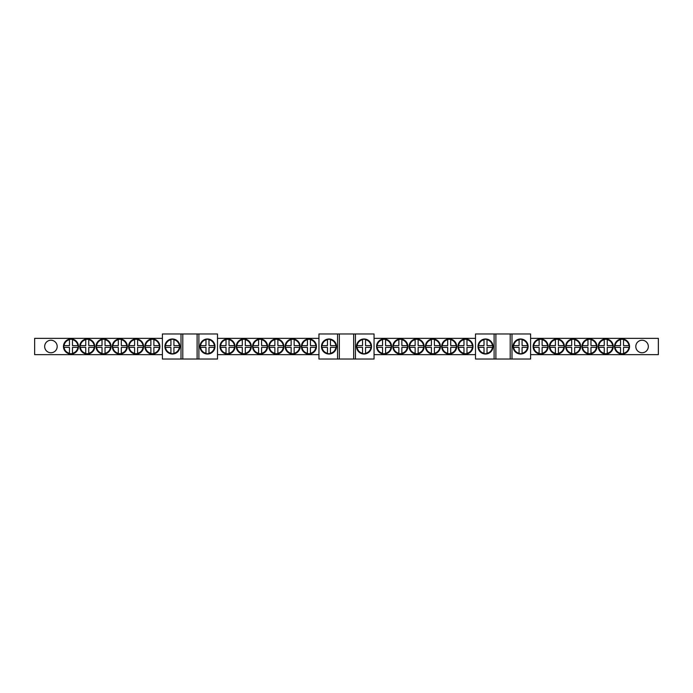 <?xml version="1.0" encoding="UTF-8"?>
<svg xmlns="http://www.w3.org/2000/svg" width="693" height="693" viewBox="0 0 693 693"><rect width="100%" height="100%" fill="white"/><g stroke="black" fill="none" stroke-linecap="round" stroke-linejoin="round"><path stroke-width="1.04" d="M321.786 347.366L327.46 347.366L327.46 353.569A7.233 7.233 0 0 0 330.466 353.569L330.466 353.283A6.947 6.947 0 0 0 335.854 347.366L336.148 347.366A7.233 7.233 0 0 0 336.148 345.634L335.854 345.634A6.947 6.947 0 0 0 330.466 339.717L330.466 339.431A7.233 7.233 0 0 0 327.46 339.431L327.46 339.717A6.947 6.947 0 0 0 322.072 345.634L321.786 345.634A7.233 7.233 0 0 0 321.786 347.366L322.072 347.366A6.947 6.947 0 0 0 327.46 353.283L327.46 353.569M330.466 353.569L330.466 347.366L336.148 347.366M336.148 345.634L330.466 345.634L330.466 339.431M165.237 347.366L170.911 347.366L170.911 353.569A7.233 7.233 0 0 0 173.917 353.569L173.917 353.283A6.947 6.947 0 0 0 179.305 347.366L179.591 347.366A7.233 7.233 0 0 0 179.591 345.634L179.305 345.634A6.947 6.947 0 0 0 173.917 339.717L173.917 339.431A7.233 7.233 0 0 0 170.911 339.431L170.911 339.717A6.947 6.947 0 0 0 165.523 345.634L165.237 345.634A7.233 7.233 0 0 0 165.237 347.366L165.523 347.366A6.947 6.947 0 0 0 170.911 353.283L170.911 353.569M173.917 353.569L173.917 347.366L179.591 347.366M179.591 345.634L173.917 345.634L173.917 339.431M478.343 347.366L484.017 347.366L484.017 353.569A7.233 7.233 0 0 0 487.023 353.569L487.023 353.283A6.947 6.947 0 0 0 492.411 347.366L492.697 347.366A7.233 7.233 0 0 0 492.697 345.634L492.411 345.634A6.947 6.947 0 0 0 487.023 339.717L487.023 339.431A7.233 7.233 0 0 0 484.017 339.431L484.017 339.717A6.947 6.947 0 0 0 478.629 345.634L478.343 345.634A7.233 7.233 0 0 0 478.343 347.366L478.629 347.366A6.947 6.947 0 0 0 484.017 353.283L484.017 353.569M487.023 353.569L487.023 347.366L492.697 347.366M492.697 345.634L487.023 345.634L487.023 339.431M356.852 347.366L362.534 347.366L362.534 353.569A7.233 7.233 0 0 0 365.54 353.569L365.54 353.283A6.947 6.947 0 0 0 370.928 347.366L371.214 347.366A7.233 7.233 0 0 0 371.214 345.634L370.928 345.634A6.947 6.947 0 0 0 365.54 339.717L365.54 339.431A7.233 7.233 0 0 0 362.534 339.431L362.534 339.717A6.947 6.947 0 0 0 357.146 345.634L356.852 345.634A7.233 7.233 0 0 0 356.852 347.366L357.146 347.366A6.947 6.947 0 0 0 362.534 353.283L362.534 353.569M365.54 353.569L365.54 347.366L371.214 347.366M371.214 345.634L365.54 345.634L365.54 339.431M200.303 347.366L205.977 347.366L205.977 353.569A7.233 7.233 0 0 0 208.983 353.569L208.983 353.283A6.947 6.947 0 0 0 214.371 347.366L214.657 347.366A7.233 7.233 0 0 0 214.657 345.634L214.371 345.634A6.947 6.947 0 0 0 208.983 339.717L208.983 339.431A7.233 7.233 0 0 0 205.977 339.431L205.977 339.717A6.947 6.947 0 0 0 200.589 345.634L200.303 345.634A7.233 7.233 0 0 0 200.303 347.366L200.589 347.366A6.947 6.947 0 0 0 205.977 353.283L205.977 353.569M208.983 353.569L208.983 347.366L214.657 347.366M214.657 345.634L208.983 345.634L208.983 339.431M513.409 347.366L519.083 347.366L519.083 353.569A7.233 7.233 0 0 0 522.089 353.569L522.089 353.283A6.947 6.947 0 0 0 527.477 347.366L527.763 347.366A7.233 7.233 0 0 0 527.763 345.634L527.477 345.634A6.947 6.947 0 0 0 522.089 339.717L522.089 339.431A7.233 7.233 0 0 0 519.083 339.431L519.083 339.717A6.947 6.947 0 0 0 513.695 345.634L513.409 345.634A7.233 7.233 0 0 0 513.409 347.366L513.695 347.366A6.947 6.947 0 0 0 519.083 353.283L519.083 353.569M522.089 353.569L522.089 347.366L527.763 347.366M527.763 345.634L522.089 345.634L522.089 339.431M217.498 354.643L318.945 354.643M217.498 338.357L318.945 338.357M57.19 346.5A6.263 6.263 0 0 0 47.8 341.077A6.263 6.263 0 0 0 47.8 351.923A6.263 6.263 0 0 0 57.19 346.5M162.396 354.643L34.65 354.643L34.65 338.357L162.396 338.357M374.055 354.643L475.502 354.643M374.055 338.357L475.502 338.357M648.327 346.5A6.263 6.263 0 0 0 638.937 341.077A6.263 6.263 0 0 0 638.937 351.923A6.263 6.263 0 0 0 648.327 346.5M530.604 354.643L658.35 354.643L658.35 338.357L530.604 338.357M128.915 347.366L134.589 347.366L134.589 353.569A7.233 7.233 0 0 0 137.595 353.569L137.595 353.283A6.947 6.947 0 0 0 142.983 347.366L143.269 347.366A7.233 7.233 0 0 0 143.269 345.634L142.983 345.634A6.947 6.947 0 0 0 137.595 339.717L137.595 339.431A7.233 7.233 0 0 0 134.589 339.431L134.589 339.717A6.947 6.947 0 0 0 129.201 345.634L128.915 345.634A7.233 7.233 0 0 0 128.915 347.366L129.201 347.366A6.947 6.947 0 0 0 134.589 353.283L134.589 353.569M137.595 353.569L137.595 347.366L143.269 347.366M143.269 345.634L137.595 345.634L137.595 339.431M112.638 347.366L118.312 347.366L118.312 353.569A7.233 7.233 0 0 0 121.318 353.569L121.318 353.283A6.947 6.947 0 0 0 126.706 347.366L126.992 347.366A7.233 7.233 0 0 0 126.992 345.634L126.706 345.634A6.947 6.947 0 0 0 121.318 339.717L121.318 339.431A7.233 7.233 0 0 0 118.312 339.431L118.312 339.717A6.947 6.947 0 0 0 112.924 345.634L112.638 345.634A7.233 7.233 0 0 0 112.638 347.366L112.924 347.366A6.947 6.947 0 0 0 118.312 353.283L118.312 353.569M121.318 353.569L121.318 347.366L126.992 347.366M126.992 345.634L121.318 345.634L121.318 339.431M96.353 347.366L102.027 347.366L102.027 353.569A7.233 7.233 0 0 0 105.033 353.569L105.033 353.283A6.947 6.947 0 0 0 110.421 347.366L110.707 347.366A7.233 7.233 0 0 0 110.707 345.634L110.421 345.634A6.947 6.947 0 0 0 105.033 339.717L105.033 339.431A7.233 7.233 0 0 0 102.027 339.431L102.027 339.717A6.947 6.947 0 0 0 96.639 345.634L96.353 345.634A7.233 7.233 0 0 0 96.353 347.366L96.639 347.366A6.947 6.947 0 0 0 102.027 353.283L102.027 353.569M105.033 353.569L105.033 347.366L110.707 347.366M110.707 345.634L105.033 345.634L105.033 339.431M80.076 347.366L85.75 347.366L85.75 353.569A7.233 7.233 0 0 0 88.756 353.569L88.756 353.283A6.947 6.947 0 0 0 94.144 347.366L94.43 347.366A7.233 7.233 0 0 0 94.43 345.634L94.144 345.634A6.947 6.947 0 0 0 88.756 339.717L88.756 339.431A7.233 7.233 0 0 0 85.75 339.431L85.75 339.717A6.947 6.947 0 0 0 80.362 345.634L80.076 345.634A7.233 7.233 0 0 0 80.076 347.366L80.362 347.366A6.947 6.947 0 0 0 85.75 353.283L85.75 353.569M88.756 353.569L88.756 347.366L94.43 347.366M94.43 345.634L88.756 345.634L88.756 339.431M63.791 347.366L69.465 347.366L69.465 353.569A7.233 7.233 0 0 0 72.47 353.569L72.47 353.283A6.947 6.947 0 0 0 77.859 347.366L78.144 347.366A7.233 7.233 0 0 0 78.144 345.634L77.859 345.634A6.947 6.947 0 0 0 72.47 339.717L72.47 339.431A7.233 7.233 0 0 0 69.465 339.431L69.465 339.717A6.947 6.947 0 0 0 64.077 345.634L63.791 345.634A7.233 7.233 0 0 0 63.791 347.366L64.077 347.366A6.947 6.947 0 0 0 69.465 353.283L69.465 353.569M72.47 353.569L72.47 347.366L78.144 347.366M78.144 345.634L72.47 345.634L72.47 339.431M145.201 347.366L150.875 347.366L150.875 353.569A7.233 7.233 0 0 0 153.881 353.569L153.881 353.283A6.947 6.947 0 0 0 159.269 347.366L159.555 347.366A7.233 7.233 0 0 0 159.555 345.634L159.269 345.634A6.947 6.947 0 0 0 153.881 339.717L153.881 339.431A7.233 7.233 0 0 0 150.875 339.431L150.875 339.717A6.947 6.947 0 0 0 145.487 345.634L145.201 345.634A7.233 7.233 0 0 0 145.201 347.366L145.487 347.366A6.947 6.947 0 0 0 150.875 353.283L150.875 353.569M153.881 353.569L153.881 347.366L159.555 347.366M159.555 345.634L153.881 345.634L153.881 339.431M285.473 347.366L291.147 347.366L291.147 353.569A7.233 7.233 0 0 0 294.153 353.569L294.153 353.283A6.947 6.947 0 0 0 299.541 347.366L299.826 347.366A7.233 7.233 0 0 0 299.826 345.634L299.541 345.634A6.947 6.947 0 0 0 294.153 339.717L294.153 339.431A7.233 7.233 0 0 0 291.147 339.431L291.147 339.717A6.947 6.947 0 0 0 285.759 345.634L285.473 345.634A7.233 7.233 0 0 0 285.473 347.366L285.759 347.366A6.947 6.947 0 0 0 291.147 353.283L291.147 353.569M294.153 353.569L294.153 347.366L299.826 347.366M299.826 345.634L294.153 345.634L294.153 339.431M269.187 347.366L274.861 347.366L274.861 353.569A7.233 7.233 0 0 0 277.867 353.569L277.867 353.283A6.947 6.947 0 0 0 283.255 347.366L283.541 347.366A7.233 7.233 0 0 0 283.541 345.634L283.255 345.634A6.947 6.947 0 0 0 277.867 339.717L277.867 339.431A7.233 7.233 0 0 0 274.861 339.431L274.861 339.717A6.947 6.947 0 0 0 269.473 345.634L269.187 345.634A7.233 7.233 0 0 0 269.187 347.366L269.473 347.366A6.947 6.947 0 0 0 274.861 353.283L274.861 353.569M277.867 353.569L277.867 347.366L283.541 347.366M283.541 345.634L277.867 345.634L277.867 339.431M252.902 347.366L258.584 347.366L258.584 353.569A7.233 7.233 0 0 0 261.59 353.569L261.59 353.283A6.947 6.947 0 0 0 266.978 347.366L267.264 347.366A7.233 7.233 0 0 0 267.264 345.634L266.978 345.634A6.947 6.947 0 0 0 261.59 339.717L261.59 339.431A7.233 7.233 0 0 0 258.584 339.431L258.584 339.717A6.947 6.947 0 0 0 253.196 345.634L252.902 345.634A7.233 7.233 0 0 0 252.902 347.366L253.196 347.366A6.947 6.947 0 0 0 258.584 353.283L258.584 353.569M261.59 353.569L261.59 347.366L267.264 347.366M267.264 345.634L261.59 345.634L261.59 339.431M236.625 347.366L242.299 347.366L242.299 353.569A7.233 7.233 0 0 0 245.305 353.569L245.305 353.283A6.947 6.947 0 0 0 250.693 347.366L250.979 347.366A7.233 7.233 0 0 0 250.979 345.634L250.693 345.634A6.947 6.947 0 0 0 245.305 339.717L245.305 339.431A7.233 7.233 0 0 0 242.299 339.431L242.299 339.717A6.947 6.947 0 0 0 236.911 345.634L236.625 345.634A7.233 7.233 0 0 0 236.625 347.366L236.911 347.366A6.947 6.947 0 0 0 242.299 353.283L242.299 353.569M245.305 353.569L245.305 347.366L250.979 347.366M250.979 345.634L245.305 345.634L245.305 339.431M220.339 347.366L226.022 347.366L226.022 353.569A7.233 7.233 0 0 0 229.028 353.569L229.028 353.283A6.947 6.947 0 0 0 234.416 347.366L234.702 347.366A7.233 7.233 0 0 0 234.702 345.634L234.416 345.634A6.947 6.947 0 0 0 229.028 339.717L229.028 339.431A7.233 7.233 0 0 0 226.022 339.431L226.022 339.717A6.947 6.947 0 0 0 220.634 345.634L220.339 345.634A7.233 7.233 0 0 0 220.339 347.366L220.634 347.366A6.947 6.947 0 0 0 226.022 353.283L226.022 353.569M229.028 353.569L229.028 347.366L234.702 347.366M234.702 345.634L229.028 345.634L229.028 339.431M301.75 347.366L307.423 347.366L307.423 353.569A7.233 7.233 0 0 0 310.429 353.569L310.429 353.283A6.947 6.947 0 0 0 315.817 347.366L316.103 347.366A7.233 7.233 0 0 0 316.103 345.634L315.817 345.634A6.947 6.947 0 0 0 310.429 339.717L310.429 339.431A7.233 7.233 0 0 0 307.423 339.431L307.423 339.717A6.947 6.947 0 0 0 302.035 345.634L301.75 345.634A7.233 7.233 0 0 0 301.75 347.366L302.035 347.366A6.947 6.947 0 0 0 307.423 353.283L307.423 353.569M310.429 353.569L310.429 347.366L316.103 347.366M316.103 345.634L310.429 345.634L310.429 339.431M549.731 347.366L555.405 347.366L555.405 353.569A7.233 7.233 0 0 0 558.411 353.569L558.411 353.283A6.947 6.947 0 0 0 563.799 347.366L564.085 347.366A7.233 7.233 0 0 0 564.085 345.634L563.799 345.634A6.947 6.947 0 0 0 558.411 339.717L558.411 339.431A7.233 7.233 0 0 0 555.405 339.431L555.405 339.717A6.947 6.947 0 0 0 550.017 345.634L549.731 345.634A7.233 7.233 0 0 0 549.731 347.366L550.017 347.366A6.947 6.947 0 0 0 555.405 353.283L555.405 353.569M558.411 353.569L558.411 347.366L564.085 347.366M564.085 345.634L558.411 345.634L558.411 339.431M566.008 347.366L571.682 347.366L571.682 353.569A7.233 7.233 0 0 0 574.688 353.569L574.688 353.283A6.947 6.947 0 0 0 580.076 347.366L580.362 347.366A7.233 7.233 0 0 0 580.362 345.634L580.076 345.634A6.947 6.947 0 0 0 574.688 339.717L574.688 339.431A7.233 7.233 0 0 0 571.682 339.431L571.682 339.717A6.947 6.947 0 0 0 566.294 345.634L566.008 345.634A7.233 7.233 0 0 0 566.008 347.366L566.294 347.366A6.947 6.947 0 0 0 571.682 353.283L571.682 353.569M574.688 353.569L574.688 347.366L580.362 347.366M580.362 345.634L574.688 345.634L574.688 339.431M582.293 347.366L587.967 347.366L587.967 353.569A7.233 7.233 0 0 0 590.973 353.569L590.973 353.283A6.947 6.947 0 0 0 596.361 347.366L596.647 347.366A7.233 7.233 0 0 0 596.647 345.634L596.361 345.634A6.947 6.947 0 0 0 590.973 339.717L590.973 339.431A7.233 7.233 0 0 0 587.967 339.431L587.967 339.717A6.947 6.947 0 0 0 582.579 345.634L582.293 345.634A7.233 7.233 0 0 0 582.293 347.366L582.579 347.366A6.947 6.947 0 0 0 587.967 353.283L587.967 353.569M590.973 353.569L590.973 347.366L596.647 347.366M596.647 345.634L590.973 345.634L590.973 339.431M598.57 347.366L604.244 347.366L604.244 353.569A7.233 7.233 0 0 0 607.25 353.569L607.25 353.283A6.947 6.947 0 0 0 612.638 347.366L612.924 347.366A7.233 7.233 0 0 0 612.924 345.634L612.638 345.634A6.947 6.947 0 0 0 607.25 339.717L607.25 339.431A7.233 7.233 0 0 0 604.244 339.431L604.244 339.717A6.947 6.947 0 0 0 598.856 345.634L598.57 345.634A7.233 7.233 0 0 0 598.57 347.366L598.856 347.366A6.947 6.947 0 0 0 604.244 353.283L604.244 353.569M607.25 353.569L607.25 347.366L612.924 347.366M612.924 345.634L607.25 345.634L607.25 339.431M614.856 347.366L620.53 347.366L620.53 353.569A7.233 7.233 0 0 0 623.535 353.569L623.535 353.283A6.947 6.947 0 0 0 628.923 347.366L629.209 347.366A7.233 7.233 0 0 0 629.209 345.634L628.923 345.634A6.947 6.947 0 0 0 623.535 339.717L623.535 339.431A7.233 7.233 0 0 0 620.53 339.431L620.53 339.717A6.947 6.947 0 0 0 615.141 345.634L614.856 345.634A7.233 7.233 0 0 0 614.856 347.366L615.141 347.366A6.947 6.947 0 0 0 620.53 353.283L620.53 353.569M623.535 353.569L623.535 347.366L629.209 347.366M629.209 345.634L623.535 345.634L623.535 339.431M533.445 347.366L539.119 347.366L539.119 353.569A7.233 7.233 0 0 0 542.125 353.569L542.125 353.283A6.947 6.947 0 0 0 547.513 347.366L547.799 347.366A7.233 7.233 0 0 0 547.799 345.634L547.513 345.634A6.947 6.947 0 0 0 542.125 339.717L542.125 339.431A7.233 7.233 0 0 0 539.119 339.431L539.119 339.717A6.947 6.947 0 0 0 533.731 345.634L533.445 345.634A7.233 7.233 0 0 0 533.445 347.366L533.731 347.366A6.947 6.947 0 0 0 539.119 353.283L539.119 353.569M542.125 353.569L542.125 347.366L547.799 347.366M547.799 345.634L542.125 345.634L542.125 339.431M442.021 347.366L447.695 347.366L447.695 353.569A7.233 7.233 0 0 0 450.701 353.569L450.701 353.283A6.947 6.947 0 0 0 456.089 347.366L456.375 347.366A7.233 7.233 0 0 0 456.375 345.634L456.089 345.634A6.947 6.947 0 0 0 450.701 339.717L450.701 339.431A7.233 7.233 0 0 0 447.695 339.431L447.695 339.717A6.947 6.947 0 0 0 442.307 345.634L442.021 345.634A7.233 7.233 0 0 0 442.021 347.366L442.307 347.366A6.947 6.947 0 0 0 447.695 353.283L447.695 353.569M450.701 353.569L450.701 347.366L456.375 347.366M456.375 345.634L450.701 345.634L450.701 339.431M425.736 347.366L431.41 347.366L431.41 353.569A7.233 7.233 0 0 0 434.416 353.569L434.416 353.283A6.947 6.947 0 0 0 439.804 347.366L440.098 347.366A7.233 7.233 0 0 0 440.098 345.634L439.804 345.634A6.947 6.947 0 0 0 434.416 339.717L434.416 339.431A7.233 7.233 0 0 0 431.41 339.431L431.41 339.717A6.947 6.947 0 0 0 426.022 345.634L425.736 345.634A7.233 7.233 0 0 0 425.736 347.366L426.022 347.366A6.947 6.947 0 0 0 431.41 353.283L431.41 353.569M434.416 353.569L434.416 347.366L440.098 347.366M440.098 345.634L434.416 345.634L434.416 339.431M409.459 347.366L415.133 347.366L415.133 353.569A7.233 7.233 0 0 0 418.139 353.569L418.139 353.283A6.947 6.947 0 0 0 423.527 347.366L423.813 347.366A7.233 7.233 0 0 0 423.813 345.634L423.527 345.634A6.947 6.947 0 0 0 418.139 339.717L418.139 339.431A7.233 7.233 0 0 0 415.133 339.431L415.133 339.717A6.947 6.947 0 0 0 409.745 345.634L409.459 345.634A7.233 7.233 0 0 0 409.459 347.366L409.745 347.366A6.947 6.947 0 0 0 415.133 353.283L415.133 353.569M418.139 353.569L418.139 347.366L423.813 347.366M423.813 345.634L418.139 345.634L418.139 339.431M393.174 347.366L398.847 347.366L398.847 353.569A7.233 7.233 0 0 0 401.853 353.569L401.853 353.283A6.947 6.947 0 0 0 407.241 347.366L407.527 347.366A7.233 7.233 0 0 0 407.527 345.634L407.241 345.634A6.947 6.947 0 0 0 401.853 339.717L401.853 339.431A7.233 7.233 0 0 0 398.847 339.431L398.847 339.717A6.947 6.947 0 0 0 393.459 345.634L393.174 345.634A7.233 7.233 0 0 0 393.174 347.366L393.459 347.366A6.947 6.947 0 0 0 398.847 353.283L398.847 353.569M401.853 353.569L401.853 347.366L407.527 347.366M407.527 345.634L401.853 345.634L401.853 339.431M376.897 347.366L382.571 347.366L382.571 353.569A7.233 7.233 0 0 0 385.577 353.569L385.577 353.283A6.947 6.947 0 0 0 390.965 347.366L391.25 347.366A7.233 7.233 0 0 0 391.25 345.634L390.965 345.634A6.947 6.947 0 0 0 385.577 339.717L385.577 339.431A7.233 7.233 0 0 0 382.571 339.431L382.571 339.717A6.947 6.947 0 0 0 377.183 345.634L376.897 345.634A7.233 7.233 0 0 0 376.897 347.366L377.183 347.366A6.947 6.947 0 0 0 382.571 353.283L382.571 353.569M385.577 353.569L385.577 347.366L391.25 347.366M391.25 345.634L385.577 345.634L385.577 339.431M458.298 347.366L463.972 347.366L463.972 353.569A7.233 7.233 0 0 0 466.978 353.569L466.978 353.283A6.947 6.947 0 0 0 472.366 347.366L472.661 347.366A7.233 7.233 0 0 0 472.661 345.634L472.366 345.634A6.947 6.947 0 0 0 466.978 339.717L466.978 339.431A7.233 7.233 0 0 0 463.972 339.431L463.972 339.717A6.947 6.947 0 0 0 458.584 345.634L458.298 345.634A7.233 7.233 0 0 0 458.298 347.366L458.584 347.366A6.947 6.947 0 0 0 463.972 353.283L463.972 353.569M466.978 353.569L466.978 347.366L472.661 347.366M472.661 345.634L466.978 345.634L466.978 339.431M472.99 346.5A7.51 7.51 0 0 0 465.029 338.998A7.51 7.51 0 0 0 458.021 347.401A7.51 7.51 0 0 0 465.93 354.002A7.51 7.51 0 0 0 472.99 346.5M458.298 345.634L463.972 345.634L463.972 339.431M456.713 346.5A7.51 7.51 0 0 0 448.743 338.998A7.51 7.51 0 0 0 441.736 347.401A7.51 7.51 0 0 0 449.644 354.002A7.51 7.51 0 0 0 456.713 346.5M442.021 345.634L447.695 345.634L447.695 339.431M440.427 346.5A7.51 7.51 0 0 0 432.467 338.998A7.51 7.51 0 0 0 425.459 347.401A7.51 7.51 0 0 0 433.368 354.002A7.51 7.51 0 0 0 440.427 346.5M425.736 345.634L431.41 345.634L431.41 339.431M424.151 346.5A7.51 7.51 0 0 0 417.082 338.998A7.51 7.51 0 0 0 409.173 345.599A7.51 7.51 0 0 0 416.181 354.002A7.51 7.51 0 0 0 424.151 346.5M409.459 345.634L415.133 345.634L415.133 339.431M407.865 346.5A7.51 7.51 0 0 0 400.805 338.998A7.51 7.51 0 0 0 392.896 345.599A7.51 7.51 0 0 0 399.904 354.002A7.51 7.51 0 0 0 407.865 346.5M393.174 345.634L398.847 345.634L398.847 339.431M391.588 346.5A7.51 7.51 0 0 0 384.52 338.998A7.51 7.51 0 0 0 376.611 345.599A7.51 7.51 0 0 0 383.619 354.002A7.51 7.51 0 0 0 391.588 346.5M376.897 345.634L382.571 345.634L382.571 339.431M548.137 346.5A7.51 7.51 0 0 0 541.077 338.998A7.51 7.51 0 0 0 533.16 345.599A7.51 7.51 0 0 0 540.176 354.002A7.51 7.51 0 0 0 548.137 346.5M533.445 345.634L539.119 345.634L539.119 339.431M564.423 346.5A7.51 7.51 0 0 0 556.453 338.998A7.51 7.51 0 0 0 549.445 347.401A7.51 7.51 0 0 0 557.354 354.002A7.51 7.51 0 0 0 564.423 346.5M549.731 345.634L555.405 345.634L555.405 339.431M580.699 346.5A7.51 7.51 0 0 0 572.739 338.998A7.51 7.51 0 0 0 565.722 347.401A7.51 7.51 0 0 0 573.639 354.002A7.51 7.51 0 0 0 580.699 346.5M566.008 345.634L571.682 345.634L571.682 339.431M596.985 346.5A7.51 7.51 0 0 0 589.015 338.998A7.51 7.51 0 0 0 582.007 347.401A7.51 7.51 0 0 0 589.916 354.002A7.51 7.51 0 0 0 596.985 346.5M582.293 345.634L587.967 345.634L587.967 339.431M613.262 346.5A7.51 7.51 0 0 0 606.202 338.998A7.51 7.51 0 0 0 598.284 345.599A7.51 7.51 0 0 0 605.301 354.002A7.51 7.51 0 0 0 613.262 346.5M598.57 345.634L604.244 345.634L604.244 339.431M629.547 346.5A7.51 7.51 0 0 0 622.479 338.998A7.51 7.51 0 0 0 614.57 345.599A7.51 7.51 0 0 0 621.578 354.002A7.51 7.51 0 0 0 629.547 346.5M614.856 345.634L620.53 345.634L620.53 339.431M316.441 346.5A7.51 7.51 0 0 0 308.48 338.998A7.51 7.51 0 0 0 301.464 347.401A7.51 7.51 0 0 0 309.381 354.002A7.51 7.51 0 0 0 316.441 346.5M301.75 345.634L307.423 345.634L307.423 339.431M300.164 346.5A7.51 7.51 0 0 0 292.195 338.998A7.51 7.51 0 0 0 285.187 347.401A7.51 7.51 0 0 0 293.096 354.002A7.51 7.51 0 0 0 300.164 346.5M285.473 345.634L291.147 345.634L291.147 339.431M283.879 346.5A7.51 7.51 0 0 0 275.918 338.998A7.51 7.51 0 0 0 268.901 347.401A7.51 7.51 0 0 0 276.819 354.002A7.51 7.51 0 0 0 283.879 346.5M269.187 345.634L274.861 345.634L274.861 339.431M267.602 346.5A7.51 7.51 0 0 0 259.632 338.998A7.51 7.51 0 0 0 252.624 347.401A7.51 7.51 0 0 0 260.533 354.002A7.51 7.51 0 0 0 267.602 346.5M252.902 345.634L258.584 345.634L258.584 339.431M251.316 346.5A7.51 7.51 0 0 0 243.356 338.998A7.51 7.51 0 0 0 236.339 347.401A7.51 7.51 0 0 0 244.257 354.002A7.51 7.51 0 0 0 251.316 346.5M236.625 345.634L242.299 345.634L242.299 339.431M235.04 346.5A7.51 7.51 0 0 0 227.07 338.998A7.51 7.51 0 0 0 220.062 347.401A7.51 7.51 0 0 0 227.971 354.002A7.51 7.51 0 0 0 235.04 346.5M220.339 345.634L226.022 345.634L226.022 339.431M159.892 346.5A7.51 7.51 0 0 0 151.923 338.998A7.51 7.51 0 0 0 144.915 347.401A7.51 7.51 0 0 0 152.824 354.002A7.51 7.51 0 0 0 159.892 346.5M145.201 345.634L150.875 345.634L150.875 339.431M143.607 346.5A7.51 7.51 0 0 0 135.646 338.998A7.51 7.51 0 0 0 128.638 347.401A7.51 7.51 0 0 0 136.547 354.002A7.51 7.51 0 0 0 143.607 346.5M128.915 345.634L134.589 345.634L134.589 339.431M127.33 346.5A7.51 7.51 0 0 0 119.361 338.998A7.51 7.51 0 0 0 112.353 347.401A7.51 7.51 0 0 0 120.261 354.002A7.51 7.51 0 0 0 127.33 346.5M112.638 345.634L118.312 345.634L118.312 339.431M111.045 346.5A7.51 7.51 0 0 0 103.084 338.998A7.51 7.51 0 0 0 96.076 347.401A7.51 7.51 0 0 0 103.985 354.002A7.51 7.51 0 0 0 111.045 346.5M96.353 345.634L102.027 345.634L102.027 339.431M94.768 346.5A7.51 7.51 0 0 0 86.798 338.998A7.51 7.51 0 0 0 79.79 347.401A7.51 7.51 0 0 0 87.699 354.002A7.51 7.51 0 0 0 94.768 346.5M80.076 345.634L85.75 345.634L85.75 339.431M78.482 346.5A7.51 7.51 0 0 0 70.521 338.998A7.51 7.51 0 0 0 63.513 347.401A7.51 7.51 0 0 0 71.422 354.002A7.51 7.51 0 0 0 78.482 346.5M63.791 345.634L69.465 345.634L69.465 339.431M510.204 333.974L475.502 333.974L475.502 359.026L530.604 359.026L530.604 333.974L510.204 333.974L510.204 359.026M353.655 333.974L318.945 333.974L318.945 359.026L374.055 359.026L374.055 333.974L353.655 333.974L353.655 359.026M197.107 333.974L162.396 333.974L162.396 359.026L217.498 359.026L217.498 333.974L197.107 333.974L197.107 359.026M528.101 346.5A7.51 7.51 0 0 0 520.131 338.998A7.51 7.51 0 0 0 513.123 347.401A7.51 7.51 0 0 0 521.032 354.002A7.51 7.51 0 0 0 528.101 346.5M513.409 345.634L519.083 345.634L519.083 339.431M371.552 346.5A7.51 7.51 0 0 0 364.483 338.998A7.51 7.51 0 0 0 356.574 345.599A7.51 7.51 0 0 0 363.582 354.002A7.51 7.51 0 0 0 371.552 346.5M356.852 345.634L362.534 345.634L362.534 339.431M214.995 346.5A7.51 7.51 0 0 0 207.034 338.998A7.51 7.51 0 0 0 200.026 347.401A7.51 7.51 0 0 0 207.935 354.002A7.51 7.51 0 0 0 214.995 346.5M200.303 345.634L205.977 345.634L205.977 339.431M493.035 346.5A7.51 7.51 0 0 0 485.065 338.998A7.51 7.51 0 0 0 478.057 347.401A7.51 7.51 0 0 0 485.966 354.002A7.51 7.51 0 0 0 493.035 346.5M478.343 345.634L484.017 345.634L484.017 339.431M336.477 346.5A7.51 7.51 0 0 0 328.517 338.998A7.51 7.51 0 0 0 321.509 347.401A7.51 7.51 0 0 0 329.418 354.002A7.51 7.51 0 0 0 336.477 346.5M321.786 345.634L327.46 345.634L327.46 339.431M179.929 346.5A7.51 7.51 0 0 0 171.968 338.998A7.51 7.51 0 0 0 164.951 347.401A7.51 7.51 0 0 0 172.869 354.002A7.51 7.51 0 0 0 179.929 346.5M165.237 345.634L170.911 345.634L170.911 339.431M494.109 333.974L494.109 359.026M495.893 333.974L495.893 359.026M511.997 333.974L511.997 359.026M337.56 333.974L337.56 359.026M339.345 333.974L339.345 359.026M355.44 333.974L355.44 359.026M181.003 333.974L181.003 359.026M182.796 333.974L182.796 359.026M198.891 333.974L198.891 359.026"/></g></svg>
